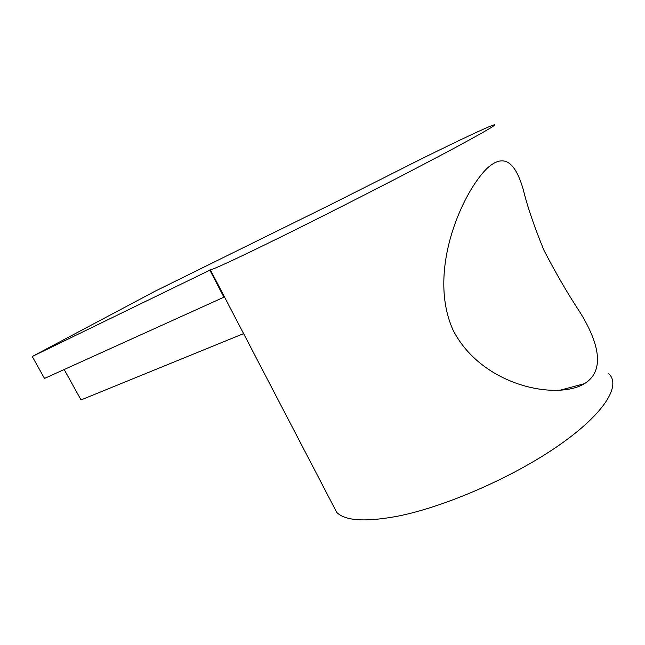 <?xml version="1.0" encoding="UTF-8"?>
<svg xmlns="http://www.w3.org/2000/svg" width="645" height="645" viewBox="0 0 645 645"><rect width="100%" height="100%" fill="white"/><g stroke="black" fill="none" stroke-linecap="round" stroke-linejoin="round"><path stroke-width="0.97" d="M544.017 250.429C555.813 273.19 567.939 294.023 580.395 312.914C597.963 341.431 606.171 370.423 584.402 383.686C556.772 400.545 482.226 386.17 453.306 330.611C426.49 272.013 462.401 191.992 487.362 168.095C505.591 151.575 516.153 165.233 523.216 189.412C527.425 206.658 534.358 226.992 544.017 250.429M420.419 159.363L329.24 205.32L154.856 291.314L32.25 356.492L210.399 269.908C214.043 268.997 230.33 261.539 259.266 247.535C302.658 226.484 373.052 190.888 424.523 163.886C476.147 136.813 500.714 122.727 493.433 125.066C486.967 127.081 457.103 141.239 420.419 159.363M332.852 504.93L336.763 512.428C345.107 520.805 365.078 522.128 396.667 516.395C443.8 507.341 512.783 477.51 558.836 445.389C605.05 413.235 621.699 384.839 608.404 373.415M32.25 356.492L44.505 378.43L223.92 297.192L209.754 270.005M64.177 369.521L81.036 399.932L243.592 333.626M584.402 383.686L559.457 390.37M210.399 269.908L336.763 512.428"/></g></svg>
